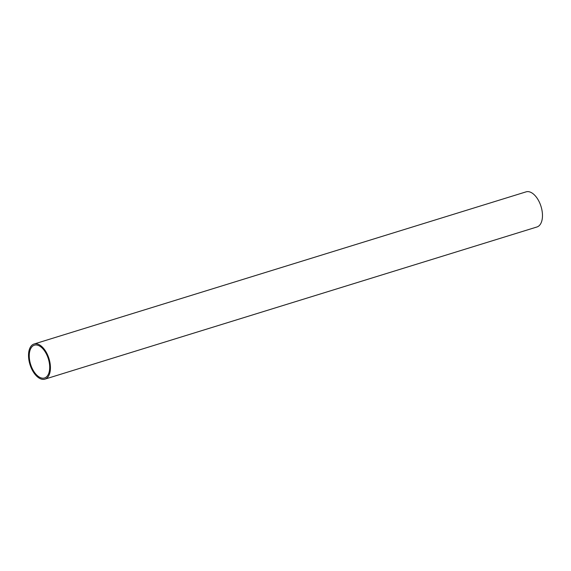 <?xml version="1.0" encoding="UTF-8"?>
<svg xmlns="http://www.w3.org/2000/svg" width="571" height="571" viewBox="0 0 571 571"><rect width="100%" height="100%" fill="white"/><g stroke="black" fill="none" stroke-linecap="round" stroke-linejoin="round"><path stroke-width="0.86" d="M46.686 376.689A17.159 9.293 -107.2 0 0 47.614 356.704A17.159 9.293 -107.2 0 0 34.41 345.191A17.159 9.293 -107.2 0 0 32.269 346.476A17.159 9.293 -107.2 0 0 31.341 366.461A17.159 9.293 -107.2 0 0 44.545 377.973A17.159 9.293 -107.2 0 0 46.686 376.689M31.755 345.391A18.379 9.957 -107.2 0 0 30.763 366.803A18.379 9.957 -107.2 0 0 44.909 379.144A18.379 9.957 -107.2 0 0 47.2 377.774A18.379 9.957 -107.2 0 0 48.192 356.361A18.379 9.957 -107.2 0 0 34.046 344.02A18.379 9.957 -107.2 0 0 31.755 345.391M44.909 379.144L536.954 226.98A18.379 9.957 -107.2 0 0 539.245 225.609A18.379 9.957 -107.2 0 0 540.237 204.197A18.379 9.957 -107.2 0 0 526.091 191.856L34.046 344.02"/></g></svg>
